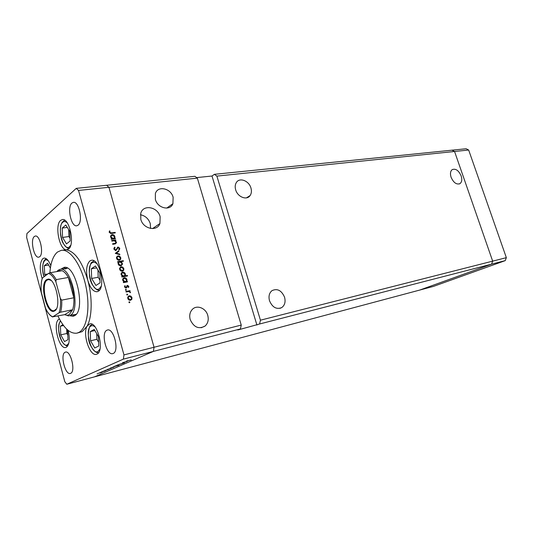 <?xml version="1.0" encoding="UTF-8"?>
<svg xmlns="http://www.w3.org/2000/svg" width="533" height="533" viewBox="0 0 533 533"><rect width="100%" height="100%" fill="white"/><g stroke="black" fill="none" stroke-linecap="round" stroke-linejoin="round"><path stroke-width="0.8" d="M260.437 320.193L259.584 323.997L491.573 264.155L492.665 261.137L260.437 320.193L216.878 176.11L214.386 174.324L452.011 150.179L454.562 151.485L492.665 261.137L491.573 264.155L419.711 290.072L433.402 286.421L505.251 260.624L506.35 257.659L468.66 150.026L466.122 148.747L452.011 150.179L454.562 151.485L468.66 150.026M259.584 323.997L237.798 330L240.416 328.941L153.391 351.387L154.044 347.256L108.939 187.296L106.607 185.277L76.252 188.362L26.916 233.574L26.65 237.458L64.799 381.695L66.805 384.253L94.488 376.864L153.391 351.387L94.488 376.864L419.711 290.072L491.573 264.155L505.251 260.624M216.878 176.11L454.562 151.485L492.665 261.137L506.35 257.659M284.562 297.201C285.748 301.865 284.789 305.342 281.677 307.621C276.44 309.66 272.383 307.374 269.511 300.765C268.385 296.355 269.212 292.983 271.99 290.645C277.333 288.186 281.524 290.372 284.562 297.201M250.936 188.009C251.789 190.981 251.503 193.512 250.084 195.591C246.819 200.621 237.605 197.01 235.673 189.821C234.88 187.03 235.093 184.618 236.319 182.586C239.464 177.109 248.984 180.72 250.936 188.009M173.132 197.27L172.912 203.706C170.234 211.255 157.568 208.27 155.369 199.389L155.376 193.579C157.695 185.331 170.913 188.216 173.132 197.27M207.763 315.383C208.869 319.793 207.977 323.351 205.085 326.049C198.736 329.501 193.772 327.329 190.194 319.547C189.182 315.596 189.841 312.271 192.166 309.586C196.61 304.456 205.858 307.974 207.763 315.383M160.14 216.718L159.933 223.52C157.115 231.928 143.164 229.037 140.805 219.343L140.745 213.373C143.044 204.072 157.748 206.777 160.14 216.718M140.452 214.739C145.296 215.752 148.574 218.717 150.279 223.64L150.579 228.464M451.091 177.276C453.563 182.732 456.528 184.858 459.986 183.638C461.871 182.119 462.258 179.548 461.145 175.91C458.647 170.407 455.655 168.315 452.171 169.634C450.372 171.16 450.012 173.705 451.091 177.276M66.805 384.253L123.37 359.129L153.391 351.387L154.044 347.256L241.242 325.077L197.357 178.135L78.531 190.441L76.252 188.362M197.357 178.135L194.891 176.31L106.607 185.277L108.939 187.296L154.044 347.256L123.962 354.905L78.531 190.441M240.416 328.941L241.242 325.077M256.926 325.063L212.001 176.023L214.386 174.324M212.001 176.023L196.644 177.602M67.365 268.132L65.259 269.012M69.623 315.716L73.101 316.282L74.56 315.696C86.106 310.359 75.759 263.862 63.88 267.439L60.849 269.232M57.957 316.056C63.88 328.281 70.203 333.984 76.939 333.152L79.037 332.339C87.139 328.081 90.45 307.008 85.793 285.808C81.223 264.575 69.93 248.771 61.295 250.33L57.424 252.082C53.167 255.767 50.648 262.662 49.882 272.776M76.939 333.152L82.169 331.633L87.072 326.209C82.322 333.898 89.784 356.617 96.386 354.305L96.973 354.085C104.814 351.24 97.559 321.226 89.711 323.891L87.072 326.209C92.189 317.075 92.602 297.467 87.792 280.258C90.177 287.993 93.275 291.824 97.086 291.738L98.252 291.265C106.02 287.4 99.451 257.992 91.356 260.291L89.91 260.904C86.379 264.515 85.673 270.964 87.792 280.258C82.122 261.656 74.98 251.496 66.358 249.79L68.477 249.131C75.186 244.887 69.537 217.764 62.334 219.569L60.669 220.356C54.499 224.906 59.31 249.844 66.358 249.79L61.295 250.33M59.436 319.027L58.943 319.267C52.374 322.565 58.93 349.748 65.779 347.469L66.392 347.236C69.437 344.691 70.043 339.095 68.217 330.453M50.788 265.727C48.75 260.497 46.504 257.952 44.039 258.079L42.8 258.652C39.649 262.716 39.442 269.385 42.174 278.666M71.948 203.04L73.381 202.36C79.064 201.041 83.268 221.668 78.038 225.206L76.752 225.792C71.089 227.118 66.838 206.917 71.948 203.04M65.066 352.26L65.506 352.1C70.689 350.221 75.893 371.528 70.669 373.327L70.349 373.446C65.166 375.299 59.969 354.372 65.066 352.26M39.669 256.746C44.052 253.828 40.042 234.78 35.318 236.039L34.299 236.539C30.015 239.737 34.039 258.425 38.749 257.173L39.669 256.746M113.223 353.452C119.559 351.207 113.802 327.848 107.473 330.007L106.853 330.233C100.67 332.858 106.44 355.758 112.769 353.612L113.223 353.452M122.377 362.853L126.514 361.734L122.377 362.853M119.479 364.345L124.402 362.92L119.465 364.305M117.047 365.178L121.797 363.786L117.047 365.178M117.786 365.192L114.735 366.178L117.786 365.192M113.189 367.197L110.178 368.17L113.189 367.197M108.272 369.549L104.948 370.462L108.272 369.549M97.133 373.866L98.019 373.626L97.133 373.866M101.463 372.314L98.532 373.26L101.463 372.314M100.117 372.56L101.004 372.327L100.117 372.56M101.243 372.081L105.248 370.988L101.243 372.081M101.996 371.741L102.889 371.501L101.996 371.741M106.493 370.288L103.089 371.268L106.493 370.288M110.518 368.57L107.213 369.476L110.511 368.543M114.035 366.617L118.946 365.292L114.022 366.584M126.554 361.587L123.13 362.52L126.541 361.554M126.661 361.048L131.251 359.922L126.647 360.994M111.837 241.089L111.69 240.563L115.728 239.957L115.874 240.476L115.148 240.59L116.401 242.082L116.441 242.875L114.802 243.987L112.736 244.307L112.59 243.781L115.394 243.288L115.881 242.069L114.408 240.783L111.837 241.089M115.894 250.543L113.929 249.111L114.642 247.139L115.061 247.585L114.495 249.018L115.754 250.017L118.059 246.992L119.745 248.225L119.245 249.924L118.779 249.504L119.165 248.258L118.226 247.512L115.894 250.543M115.275 253.388L118.746 250.71L118.906 251.276L116.367 253.168L119.698 254.114L119.858 254.681L115.275 253.388M118.066 255.84L119.659 256.186L120.784 257.706L120.578 259.444L119.305 260.271C117.993 260.364 117.093 259.738 116.6 258.405L116.547 257.259L118.066 255.84L117.32 256.346L118.173 256.373M121.118 266.747L122.717 267.086L123.843 268.605L123.636 270.358L122.37 271.204C121.058 271.304 120.152 270.684 119.665 269.345L119.625 268.126L121.118 266.747L120.371 267.24L121.284 267.273M126.594 281.477L127.334 281.337L127.487 281.864L123.456 282.63L123.303 282.097L124.002 281.964L122.743 280.345L122.73 279.052L124.209 277.7C125.522 277.606 126.421 278.233 126.921 279.578L126.927 280.884L125.835 281.944L127.334 281.337M128.893 302.351L129.219 301.758L129.819 302.158L129.492 302.751L128.893 302.351L129.819 302.158M129.252 295.782L130.845 296.082L131.971 297.601L131.778 299.386L130.512 300.279C129.199 300.412 128.3 299.806 127.807 298.453L127.827 297.001L129.252 295.782L128.486 296.221L129.572 296.288M126.734 294.636L127.061 294.049L127.653 294.762L126.894 294.896L127.66 294.449M126.074 291.991L125.921 291.458L129.952 290.658L130.099 291.191L129.512 291.304L130.458 292.724L128.839 291.538L126.074 291.991M125.415 289.905L125.735 289.326L126.334 289.725L126.015 290.312L125.568 290.172M127.434 285.388L128.799 286.274L128.533 287.494L128.087 287.2L128.306 286.374L127.607 285.915L126.128 288.047L124.602 287.001L124.802 285.655L125.275 285.935L125.088 286.874L125.955 287.514L127.434 285.388L126.841 285.748M124.989 275.887L127.387 275.441L127.534 275.974L121.884 277.013L121.737 276.487L122.437 276.354L121.171 274.735L121.151 273.482L122.643 272.103C123.956 272.017 124.855 272.649 125.348 273.989L125.362 275.208L124.229 276.361L127.387 275.441M118.486 262.069L117.74 262.196L117.593 261.67L123.25 260.704L123.396 261.23L121.044 261.63L122.337 263.242L122.357 264.475L120.871 265.847C119.559 265.927 118.652 265.294 118.153 263.948L118.486 262.069M114.502 238.351L115.248 238.244L115.394 238.764L111.35 239.37L111.204 238.844L111.91 238.737L110.651 237.112L110.584 236.112L112.137 234.587C113.449 234.547 114.348 235.186 114.835 236.512L114.901 237.558L113.769 238.884L115.248 238.244M109.818 232.301L111.477 232.901L115.148 232.375L115.288 232.894L111.564 233.427L109.245 232.355L109.492 230.862L110.005 231.109L109.352 232.654M123.37 359.129L123.962 354.905M64.939 267.819L63.98 268.699M72.735 315.063L74.6 315.669M56.831 271.59L58.184 270.204L60.122 269.352C71.329 265.967 81.169 310.206 70.296 315.303L76.092 314.357M130.305 296.395L130.845 296.082M131.518 297.86L131.971 297.601M131.265 299.14L131.005 299.826L131.778 299.386M131.005 299.826L130.672 300.239M129.412 300.206L130.372 299.739M128.613 296.761L127.733 297.334M130.358 299.746L131.431 298.84L131.478 297.7L129.399 296.315L128.333 297.201L128.3 298.353L130.358 299.746L129.586 300.179M127.853 298.607L128.3 298.353M126.001 291.738L129.952 290.658M129.186 291.111L129.279 291.444M129.059 291.571L129.512 291.304M129.965 292.524L130.465 292.231M125.581 290.179L126.334 289.725M128.326 286.554L128.799 286.274M126.841 286.374L127.28 286.134M126.268 287.334L126.008 288.06M126.168 288.033L126.694 287.72M124.542 286.381L125.275 285.935M124.649 287.14L125.088 286.874M125.302 287.907L125.955 287.514M126.781 285.828L127.454 285.974M123.376 282.35L124.002 281.964M123.196 278.233L124.209 277.7M123.456 278.173L124.416 278.219M126.468 279.852L126.921 279.578M126.214 281.158L125.835 281.944M123.736 282.13L125.402 281.697M123.536 278.719L122.663 279.332M125.315 281.717L126.428 280.744L126.428 279.678L124.356 278.233L123.243 279.239L123.243 280.271L125.315 281.717L124.555 282.184M122.803 280.545L123.243 280.271M121.81 276.747L122.437 276.354M121.611 272.656L122.643 272.103M121.89 272.583L122.817 272.63M124.902 274.268L125.348 273.989M124.629 275.588L124.229 276.361M122.164 276.527L123.849 276.094M121.95 273.136L121.091 273.749M123.749 276.114L124.869 275.115L124.855 274.089L122.783 272.636L121.671 273.669L121.671 274.662L123.749 276.114L122.99 276.587M121.238 274.941L121.671 274.662M122.23 267.399L122.717 267.086M123.389 268.892L123.843 268.605M123.17 270.038L122.883 270.837L123.636 270.358M121.437 271.157L122.323 270.651M120.391 267.793L119.579 268.372M122.217 270.671L123.356 269.625L123.343 268.692L121.264 267.28L120.138 268.299L120.158 269.258L122.217 270.671L121.464 271.157M119.725 269.538L120.158 269.258M117.686 262.023L123.25 260.704M120.605 261.923L121.044 261.63M121.884 263.535L122.337 263.242M121.664 264.688L121.171 265.767M120.724 265.314L121.85 264.268L121.837 263.315L119.765 261.85L118.619 262.909L118.646 263.855L120.724 265.314L119.978 265.807L120.831 265.294M118.872 262.376L118.079 262.942M118.213 264.141L118.646 263.855M119.192 256.506L119.659 256.186M120.338 258.005L120.784 257.706M120.125 259.105L119.825 259.944L120.578 259.444M116.98 256.433L117.32 256.346M117.307 256.906L116.514 257.486M116.667 258.612L117.1 258.318L119.152 259.744L118.426 260.237L119.299 259.718M119.152 259.744L120.311 258.665L120.285 257.785L118.206 256.366L117.067 257.426L117.1 258.318M118.013 251.256L118.159 251.789L118.906 251.276M118.159 251.789L116.367 253.168M119.159 254.481L119.698 254.114M114.055 247.818L114.322 248.105L115.061 247.585M114.322 248.105L113.855 248.684M114.015 249.357L114.495 249.018M115.128 250.457L115.754 250.017M117.26 247.519L118.059 246.992M117.313 247.512L118 247.585M119.205 248.598L119.745 248.225M119.059 249.091L118.979 249.691M117.487 248.032L116.88 248.525L117.62 248.012M116.88 248.525L116.554 249.397L117.293 248.878M116.554 249.397L116.001 250.517M111.797 240.969L115.728 239.957M114.755 240.869L115.148 240.59M115.941 242.408L116.401 242.082M115.734 243.061L115.528 243.828M112.696 244.181L115.394 243.288M114.655 243.814L115.028 243.548M111.297 239.184L111.91 238.737M110.971 235.24L112.137 234.587M111.404 235.126L112.117 235.146M114.402 236.832L114.835 236.512M114.189 237.938L113.769 238.884M111.597 238.971L113.442 238.498M111.337 235.693L110.558 236.312M113.223 238.544L114.395 237.438L114.342 236.592L112.276 235.113L111.104 236.272L111.15 237.058L113.223 238.544L112.49 239.077M110.731 237.372L111.15 237.058M110.411 233.487L114.408 232.914L115.148 232.375M109.205 231.615L110.005 231.109M109.232 232.328L109.791 231.908M99.918 372.987L102.156 372.267L99.918 372.987M107.066 369.869L109.365 369.122L107.066 369.869M109.338 368.876L111.644 368.13L109.338 368.876M111.564 367.91L113.869 367.164L111.564 367.91M115.255 366.298L112.916 367.057L115.255 366.298M116.127 365.918L118.459 365.165L116.127 365.918M125.315 361.907L127.72 361.127L125.315 361.907M90.563 340.794L94.747 348.002L98.732 346.01L98.478 336.656L94.221 329.427L90.29 331.573L90.563 340.794L96.906 339.308L98.632 342.253M96.753 333.725L96.906 339.308M94.874 330.533L90.29 331.573M62.554 237.445L66.492 243.894L70.143 240.976L69.81 231.469L65.799 225.013L62.201 228.071L62.554 237.445L68.93 236.539L70.05 238.351M68.684 229.663L68.93 236.539M67.271 227.391L62.201 228.071M91.643 278.459L95.953 285.475L100.064 282.823L99.811 272.996L95.42 265.967L91.37 268.772L91.643 278.459L98.159 277.28L99.997 280.245M97.965 270.038L98.159 277.28M96.613 267.872L91.37 268.772M50.388 268.046L47.57 263.209L44.319 265.76L44.712 274.515L45.418 275.748M47.73 274.002L44.712 274.515M48.65 265.054L44.319 265.76M62.914 324.69L60.416 326.189L60.762 334.851L64.513 341.573L67.977 339.648L67.651 330.873L66.618 329.048M66.698 329.194L66.865 333.485L60.762 334.851M63.52 325.516L60.416 326.189M66.865 333.485L67.811 335.17M46.484 279.712L48.083 279.125C55.552 277.88 61.775 307.348 54.766 310.839L54.133 311.159C46.684 314.49 39.349 284.156 46.484 279.712M51.008 280.398L48.65 279.545L47.104 280.111C40.355 284.269 46.931 312.838 54.159 310.652L56.391 308.907M60.542 312.218L58.976 312.864C60.416 309.207 60.869 304.356 60.329 298.327L61.675 300.139C61.948 304.949 61.568 308.973 60.542 312.218L72.608 309.746L69.283 314.657L67.251 315.283L64.733 314.65L72.608 309.746C73.667 306.528 74.074 302.537 73.827 297.774L68.344 277.466C66.352 273.929 64.273 271.677 62.095 270.697L58.797 270.498L57.124 271.544M68.904 315.862L64.58 314.683M61.675 300.139L73.827 297.774C73.287 290.099 71.455 283.336 68.344 277.466L56.178 279.618L55.885 281.724C53.547 276.993 51.075 274.235 48.463 273.442L42.447 278.006C41.134 281.73 40.748 286.488 41.294 292.264L45.532 308.267C47.743 312.931 50.155 315.783 52.747 316.829L58.976 312.864M48.463 273.442L50.002 272.749C52.147 273.749 54.206 276.034 56.178 279.618M62.095 270.697L50.002 272.749M42.3 278.413L42.447 278.006M41.294 292.264L41.148 291.005M46.271 309.766L45.532 308.267M52.747 316.829L64.733 314.65M60.329 298.327L55.885 281.724M126.321 287.26L127.041 286.827M113.756 244.014L114.495 243.488M110.744 233.441L111.477 232.901M95.141 327.029C93.641 325.69 92.269 325.357 91.023 326.016C84.201 329.141 91.29 355.384 97.959 351.533L99.977 349.042M92.169 324.311L91.043 325.223C89.297 324.424 86.133 337.762 90.717 345.744C95.48 354.125 97.932 352.313 98.432 352.833L96.213 352.16M67.311 222.967C65.672 221.362 64.173 221.115 62.814 222.221C56.558 226.918 63.387 252.216 69.497 246.799L70.762 245.173M69.103 248.525L67.158 247.725M63.067 221.508L63.733 220.789M97.173 264.042C95.354 262.203 93.675 261.79 92.129 262.816C85.1 267.06 92.382 293.736 99.265 288.753L101.203 286.208M99.285 290.365L96.746 289.472M48.316 260.817C47.037 259.724 45.878 259.578 44.839 260.377C42.227 263.602 41.96 269.072 44.052 276.787M45.098 259.631L45.731 258.971M60.655 321.206C55.219 325.17 61.795 348.475 67.365 344.851L68.81 343.179M52.554 316.968L52.074 316.655M281.677 307.621L279.918 308.354M250.084 195.591L246.486 197.856M172.912 203.706L166.722 208.097M205.085 326.049L201.161 327.768M152.538 228.604L159.933 223.52M459.266 183.978L459.986 183.638M129.805 302.491L129.332 302.757M131.917 299.106L131.145 299.539M128.333 297.201L127.707 297.567M127.653 294.762L127.174 295.042M126.334 290.032L125.855 290.318M128.746 287.067L128.293 287.334M127.154 286.381L126.481 286.787M126.921 287.28L126.154 287.733M125.115 286.268L124.535 286.614M126.927 280.884L126.168 281.351M123.243 279.239L122.643 279.618M125.362 275.208L124.602 275.688M121.671 273.669L121.071 274.049M123.856 269.865L123.103 270.344M120.138 268.299L119.559 268.679M122.357 264.475L121.611 264.961M118.619 262.909L118.053 263.282M120.818 258.885L120.072 259.384M117.067 257.426L116.5 257.805M114.475 248.491L113.882 248.904M119.765 249.031L119.026 249.544M116.441 242.875L115.701 243.401M114.901 237.558L114.169 238.091M111.104 236.272L110.564 236.672M109.811 231.788L109.212 232.235M64.706 220.216L62.767 221.828C59.676 224.273 59.363 236.226 63.067 243.128C67.678 249.797 68.597 247.892 69.117 248.511M93.921 260.817L92.089 262.256C90.497 261.23 86.799 274.995 92.202 284.469C97.566 292.044 98.199 289.466 99.298 290.352M46.224 258.665L44.805 259.957C42.587 261.417 41.661 270.984 44.019 276.814M60.482 320.919C57.817 324.264 58.264 333.825 60.669 338.828C62.854 344.844 67.651 346.457 67.618 346.084M48.65 279.545L48.083 279.125M49.436 279.385L48.623 279.525M67.251 315.283L68.184 315.949M60.122 269.352L67.225 268.152M58.797 270.498L59.416 269.538M41.268 292.151C40.741 286.474 41.108 281.777 42.38 278.059M52.607 316.928L51.188 316.089C49.149 314.55 47.277 311.992 45.565 308.4M54.506 310.559L54.133 311.159"/></g></svg>
